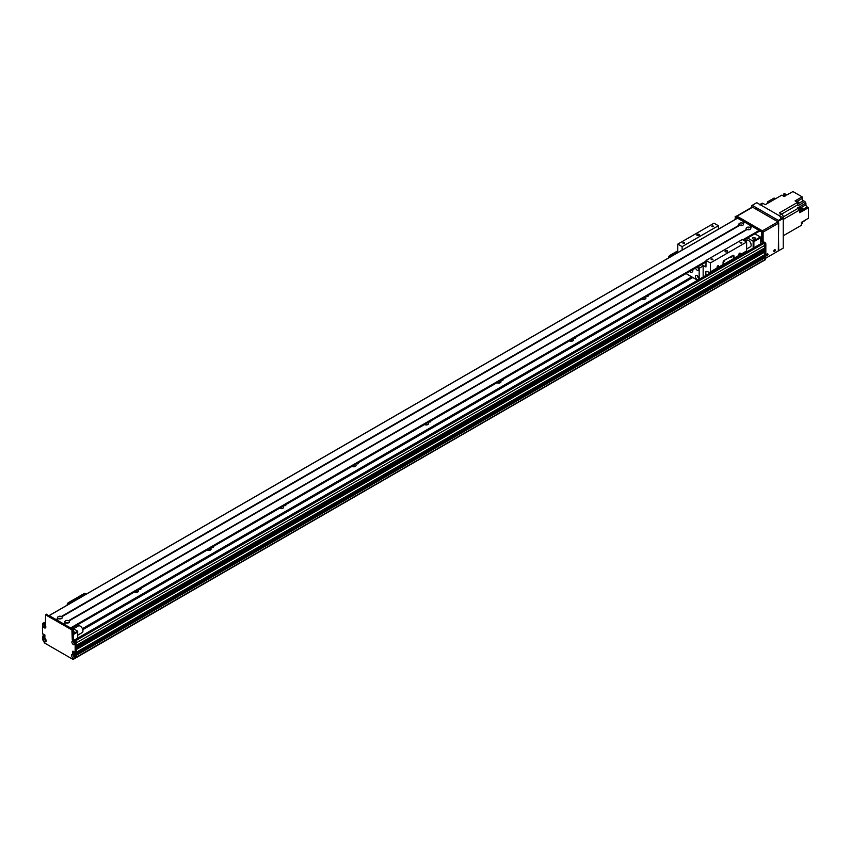 <?xml version="1.0" encoding="UTF-8"?>
<svg xmlns="http://www.w3.org/2000/svg" width="851" height="851" viewBox="0 0 851 851"><rect width="100%" height="100%" fill="white"/><g stroke="black" fill="none" stroke-linecap="round" stroke-linejoin="round"><path stroke-width="1.28" d="M137.617 592.051A2.436 1.404 0 0 0 134.82 592.051M138.011 589.945A2.436 1.404 180 0 1 138.66 590.892A2.436 1.404 180 0 1 137.947 591.892A2.436 1.404 180 0 1 134.575 591.934M210.091 550.203A2.436 1.404 0 0 0 207.293 550.203M210.495 548.108A2.436 1.404 180 0 1 211.133 549.055A2.436 1.404 180 0 1 210.42 550.044A2.436 1.404 180 0 1 207.048 550.086M282.564 508.366A2.436 1.404 0 0 0 279.766 508.366M282.968 506.26A2.436 1.404 180 0 1 283.606 507.217A2.436 1.404 180 0 1 282.894 508.207A2.436 1.404 180 0 1 279.522 508.249M355.037 466.518A2.436 1.404 0 0 0 352.25 466.518M355.441 464.423A2.436 1.404 180 0 1 356.08 465.369A2.436 1.404 180 0 1 355.367 466.369A2.436 1.404 180 0 1 351.995 466.401M427.51 424.681A2.436 1.404 0 0 0 424.723 424.681M427.915 422.575A2.436 1.404 180 0 1 428.553 423.532A2.436 1.404 180 0 1 427.84 424.521A2.436 1.404 180 0 1 424.468 424.564M499.984 382.833A2.436 1.404 0 0 0 497.197 382.833M500.388 380.737A2.436 1.404 180 0 1 501.026 381.684A2.436 1.404 180 0 1 500.314 382.684A2.436 1.404 180 0 1 496.941 382.727M572.457 340.996A2.436 1.404 0 0 0 569.67 340.996M572.861 338.889A2.436 1.404 180 0 1 573.5 339.847A2.436 1.404 180 0 1 572.787 340.836A2.436 1.404 180 0 1 569.415 340.879M644.93 299.148A2.436 1.404 0 0 0 642.143 299.148M645.335 297.052A2.436 1.404 180 0 1 645.973 297.999A2.436 1.404 180 0 1 645.26 298.999A2.436 1.404 180 0 1 641.888 299.041M82.792 629.697L692.82 277.5M82.409 628.655L691.735 276.873M140.67 588.413A1.064 0.606 180 0 1 139.17 589.275M213.144 546.576A1.064 0.606 180 0 1 211.644 547.438M285.617 504.739A1.064 0.606 180 0 1 284.117 505.59M358.09 462.891A1.064 0.606 180 0 1 356.59 463.752M430.563 421.054A1.064 0.606 180 0 1 429.074 421.905M503.037 379.206A1.064 0.606 180 0 1 501.547 380.067M575.51 337.368A1.064 0.606 180 0 1 574.021 338.23M647.983 295.52A1.064 0.606 180 0 1 646.494 296.382M764.389 259.949L764.485 259.895A71.75 41.422 -120 0 0 764.751 257.842L76.25 655.344L76.25 654.493L76.25 657.632L763.241 260.64M764.751 245.386L76.25 642.888L76.25 645.398L764.719 247.971L764.751 245.386A1.542 0.883 -120 0 0 763.666 243.503L762.751 242.982A1.021 0.596 -120 0 0 762.241 242.929L74.324 640.101M764.751 249.566L76.25 647.068L76.25 647.909L764.719 250.481L764.134 249.088A1.106 0.638 60 0 1 763.358 248.758M764.57 254.8L764.751 252.077L764.134 251.598A1.106 0.638 60 0 1 763.358 251.268M762.581 256.034L763.549 256.715L762.57 256.034M764.751 257.842L764.028 256.491M73.899 652.802L73.899 651.675L73.899 653.345L75.048 654.217L74.08 653.536L74.441 652.111L72.984 651.153M46.539 614.433L72.984 629.283L73.356 638.697A1.021 0.596 -120 0 0 74.08 639.952L75.526 640.792A1.021 0.596 60 0 1 76.25 642.048L76.25 652.196L75.165 652.823L76.196 652.313L76.25 649.579L764.751 252.077M76.25 649.334L764.645 251.896M76.25 648.749L764.134 251.598M76.25 646.824L764.645 249.386M76.25 646.239L764.134 249.088M73.718 641.473A1.149 0.67 -120 0 0 74.558 643.516A1.149 0.67 -120 0 0 74.75 643.282A1.149 0.67 -120 0 1 73.686 641.473L73.856 641.611M74.686 643.005L73.665 642.133M43.273 637.005L44.358 636.005L43.38 637.197L44.901 636.814L43.635 635.665M46.06 640.08L45.528 640.058M45.699 626.272L44.922 624.932M74.388 656.664A1.149 0.67 -120 0 1 73.048 654.908A1.149 0.67 -120 0 1 73.356 654.866A1.149 0.67 -120 0 0 74.377 656.695L73.548 655.057M74.984 654.813L75.633 653.93L75.165 655.121L76.25 654.493L75.526 653.993M753.88 247.758L753.88 241.62L753.156 241.205L753.156 248.173M753.88 241.62L760.762 237.642L760.4 237.014L753.156 241.205L747.614 238.003M744.848 239.599A5.638 3.255 60 0 1 745.146 240.971M747.901 229.749L748.986 229.749M740.657 225.568L741.732 225.568M58.474 618.624L58.081 618.379A2.33 1.351 180 0 1 58.293 616.624A2.33 1.351 180 0 1 61.346 616.496L739.338 225.068A2.33 1.351 180 0 1 739.551 223.302A2.33 1.351 180 0 1 742.604 223.185L743.051 223.441A2.33 1.351 180 0 1 742.849 225.207A2.33 1.351 180 0 1 739.785 225.324L740.051 225.121M738.955 224.643L739.923 225.196M760.762 237.642L760.762 243.78M754.869 238.844A1.404 0.808 180 0 1 753.337 239.025A1.404 0.808 180 0 1 752.465 238.269A1.404 0.808 180 0 1 753.88 237.461A1.404 0.808 180 0 1 755.284 238.269A1.404 0.808 180 0 1 754.869 238.844M754.858 233.812L760.4 237.014M72.154 627.974L77.696 631.165L77.696 638.144M77.696 631.165L73.356 633.676M73.356 634.516L77.696 632.006M59.4 618.879L60.485 618.879M66.655 623.06L67.729 623.06M73.356 630.889A1.404 0.808 180 0 1 74.037 631.591A1.404 0.808 180 0 1 73.356 632.282M61.708 616.762L61.804 616.762A2.33 1.351 180 0 1 61.591 618.528A2.33 1.351 180 0 1 58.538 618.645L58.804 618.443M43.273 634.123L42.55 633.995L42.55 623.847A1.021 0.596 -120 0 1 43.273 623.432L44.358 622.804L45.454 623.432M42.763 623.379L43.848 622.751A1.021 0.596 60 0 1 44.358 622.804M76.196 652.313L764.751 254.694L75.111 652.94L74.441 652.494M765.219 255.8L764.751 256.991L76.25 654.493L764.57 256.683L75.558 653.93L765.113 255.864M75.165 655.121L75.165 658.259L73.08 659.461L44.635 643.048L42.55 639.431L42.55 636.293L44.805 634.91M44.848 634.963L43.816 635.559L44.901 635.442M44.901 635.686L43.273 636.633M44.901 636.314L44.358 636.378L44.901 636.069M44.688 624.73A1.149 0.67 -120 0 0 45.752 626.57A1.149 0.67 -120 0 1 44.422 624.783A1.149 0.67 -120 0 1 44.72 624.74M45.05 638.537A1.149 0.67 -120 0 0 46.114 640.377M46.645 614.199L45.55 614.826L71.899 629.91L72.261 639.324A1.021 0.596 60 0 0 72.984 640.58L74.441 641.42A1.021 0.596 -120 0 1 75.165 642.675L75.165 652.823L74.08 653.536M43.38 634.059L44.901 635.144L44.848 637.984L43.38 637.197M74.335 655.057L72.803 653.972L72.803 651.26M45.55 614.826L45.454 623.847A1.021 0.596 60 0 1 44.72 624.262L43.273 623.432M43.273 639.122A2.053 1.181 60 0 1 44.72 638.282A2.053 1.181 60 0 1 46.177 640.792A2.053 1.181 60 0 1 44.72 641.633A2.053 1.181 60 0 1 43.273 639.122M71.899 642.048A2.053 1.181 60 0 1 73.356 641.207A2.053 1.181 60 0 1 74.803 643.718A2.053 1.181 60 0 1 73.356 644.558A2.053 1.181 60 0 1 71.899 642.048M42.912 625.315A2.053 1.181 60 0 1 44.358 624.474A2.053 1.181 60 0 1 45.816 626.985A2.053 1.181 60 0 1 44.358 627.825A2.053 1.181 60 0 1 42.912 625.315M71.537 655.44A2.053 1.181 60 0 1 72.984 654.6A2.053 1.181 60 0 1 74.441 657.11A2.053 1.181 60 0 1 72.984 657.951A2.053 1.181 60 0 1 71.537 655.44M45.092 638.548A1.149 0.67 -120 0 0 45.933 640.59A1.149 0.67 -120 0 0 46.124 640.346M75.165 658.259L76.25 657.632M65.336 622.57A2.33 1.351 180 0 1 65.538 620.804A2.33 1.351 180 0 1 68.601 620.677L69.048 620.943A2.33 1.351 180 0 1 68.835 622.709L68.835 622.709A2.33 1.351 180 0 1 65.782 622.826L63.336 623.719L56.464 619.783L58.485 618.624L56.496 619.773M68.271 622.943A1.149 0.67 0 0 0 66.112 622.943M68.069 623.006A1.149 0.67 0 0 0 66.304 623.006M746.582 229.249A2.33 1.351 180 0 1 746.795 227.483A2.33 1.351 180 0 1 749.848 227.366L750.305 227.621A2.33 1.351 180 0 1 750.093 229.387L750.093 229.387A2.33 1.351 180 0 1 747.04 229.515L68.601 620.677M749.529 229.632A1.149 0.67 0 0 0 747.359 229.632M749.327 229.685A1.149 0.67 0 0 0 747.561 229.685M742.274 225.451A1.149 0.67 0 0 0 740.115 225.451M742.083 225.504A1.149 0.67 0 0 0 740.306 225.504M61.027 618.762A1.149 0.67 0 0 0 58.857 618.762M60.825 618.815A1.149 0.67 0 0 0 59.059 618.815M744.965 222.281L742.955 223.451L745.04 222.292L752.061 226.557M752.22 226.472L750.199 227.632L752.295 226.472L759.135 230.43L759.262 231.281L743.551 240.259L759.315 231.164M746.987 229.493L68.952 620.953L746.987 229.493M737.572 218.186L744.816 222.366M56.166 619.613L49.124 615.571M70.814 628.24L63.719 623.974M65.729 622.804L63.751 623.953M677.779 250.822L669.822 255.417A1.542 0.883 120 0 0 668.726 257.3L668.726 257.842M677.779 251.492L670.397 255.757L669.822 255.417M669.312 257.513A1.542 0.883 -60 0 1 670.397 255.757M736.126 216.303L762.57 231.164L762.932 240.578A1.021 0.596 -120 0 0 763.666 241.833L765.113 242.663A1.021 0.596 60 0 1 765.836 243.918L765.836 254.066L764.751 254.694L764.751 244.545A1.021 0.596 -120 0 0 764.028 243.29L762.57 242.461A1.021 0.596 60 0 1 761.847 241.205L761.485 231.791L735.392 216.718L735.03 219.569M764.751 254.694L765.836 254.066M763.677 255.406L764.634 256.087M765.836 256.364L764.751 257.885L765.655 256.055M765.826 257.257A71.75 41.422 60 0 1 765.506 259.693L764.411 260.321A71.75 41.422 -120 0 0 764.741 257.885L764.751 257.885M763.294 260.97L764.411 260.321M774.399 249.875L773.825 250.864M767.145 254.055L766.57 255.055M751.88 207.272L751.88 205.527L756.773 202.708L782.867 217.771L778.335 220.388L778.697 250.715L765.719 258.215M752.252 205.325L778.335 220.388M773.665 219.356A1.064 0.606 60 0 1 774.857 220.047M755.731 209.006A1.064 0.606 60 0 1 756.922 209.697M778.697 221.015L783.228 218.399L782.867 217.771M782.324 217.452L783.228 216.931L783.228 248.109L778.697 250.715M783.228 216.931A2.308 1.33 -120 0 0 781.601 214.112L779.059 215.569A2.308 1.33 60 0 1 780.697 218.399M779.059 215.569L760.581 204.9A2.308 1.33 60 0 0 759.432 204.793M783.005 195.836L782.675 195.656A1.511 0.872 60 0 1 782.846 195.73A1.511 0.872 60 0 1 783.005 195.836L784.239 196.56L785.877 195.613L783.42 194.198L784.516 193.571L786.962 194.985L792.941 191.539L802.11 196.826L802.11 198.496L797.376 201.23M759.911 204.517L761.964 203.325A2.308 1.33 -120 0 1 763.113 203.442L765.272 204.676L781.792 195.145L782.675 195.656M797.6 202.378L779.442 212.867L781.601 214.112L797.749 204.793A194.741 112.428 -120 0 0 797.6 202.378L795.047 200.91L802.11 196.826M783.803 196.304A1.511 0.872 -120 0 0 783.101 195.581A1.511 0.872 -120 0 0 782.388 195.485M783.228 219.42L799.749 209.878L799.749 210.899A1.511 0.872 60 0 1 799.749 211.282L799.749 212.707L801.387 211.761L801.387 208.931L802.472 208.304L802.472 211.133L808.45 207.687L808.45 218.271L801.387 222.356L801.387 225.302L783.228 235.791L795.972 228.43M799.749 209.878A194.741 112.428 -120 0 0 797.738 208.548A2.457 1.425 60 0 1 797.217 208.112L798.844 207.176L798.844 208.74M799.749 211.612A1.511 0.872 -120 0 0 799.749 209.984M799.653 209.814A1.511 0.872 -120 0 0 798.376 208.963M799.908 211.442L800.397 211.154A1.436 0.83 -120 0 0 800.397 209.506A1.436 0.83 -120 0 0 798.961 208.676L798.472 208.952M800.365 211.176L801.387 211.761M802.472 208.304A194.741 112.428 -120 0 0 800.461 206.974A2.457 1.425 60 0 1 799.929 206.548L805.918 203.091A2.457 1.425 60 0 1 805.014 201.644L797.94 205.719A2.457 1.425 60 0 1 797.749 204.793M798.844 207.176A2.457 1.425 -120 0 0 799.366 207.601A194.741 112.428 60 0 1 801.387 208.931M798.504 203.506L803.376 200.698A1.798 1.032 60 0 1 802.11 198.496M786.792 194.89L790.409 192.996M803.376 200.698L805.014 201.644M805.918 203.091L805.918 204.761L801.206 207.474M808.45 207.687L807.184 206.953A1.798 1.032 60 0 1 805.918 204.761M805.737 219.845L802.025 222.196M802.067 222.281L804.929 220.632A2.457 1.425 60 0 1 805.014 220.473M798.685 226.866L797.6 227.494M801.387 224.207A1.511 0.872 -120 0 0 801.387 222.675M801.504 224.058L801.993 223.781A1.436 0.83 -120 0 0 801.94 222.037M768.783 202.655L767.464 201.889L767.464 203.41M767.464 201.889L774.112 198.049L775.431 198.815M783.367 195.092A194.741 112.428 60 0 1 783.42 194.198M797.706 204.155A1.511 0.872 -120 0 0 797.61 202.474M797.515 202.336A1.511 0.872 -120 0 0 796.185 201.57M797.812 204.027L798.291 203.74A1.436 0.83 -120 0 0 798.291 202.091A1.436 0.83 -120 0 0 796.855 201.261L796.376 201.538M784.686 196.294A1.436 0.83 -120 0 0 783.101 195.156L782.622 195.443M766.56 255.215A1.021 0.596 -60 0 1 767.793 253.917A1.021 0.596 -60 0 1 766.772 255.683A1.021 0.596 -60 0 1 766.56 255.215A1.021 0.596 120 0 0 767.283 253.96M773.804 251.034A1.021 0.596 -60 0 1 775.048 249.726A1.021 0.596 -60 0 1 774.016 251.502A1.021 0.596 -60 0 1 773.804 251.034A1.021 0.596 120 0 0 774.538 249.779M752.614 207.208A1.021 0.596 -120 0 0 752.093 207.155L736.551 216.133A1.021 0.596 60 0 1 737.03 216.197L752.614 207.208L777.974 221.845L762.39 230.844A1.021 0.596 60 0 1 763.113 232.1L778.697 223.1A1.021 0.596 -120 0 0 777.974 221.845M778.697 223.1L778.335 250.928M763.113 241.227L763.113 232.1M762.39 230.844L737.03 216.197M744.965 241.078L746.518 240.173A3.84 2.223 60 0 1 750.359 242.397A3.84 2.223 60 0 1 750.359 246.833L746.625 248.981M77.696 635.186L82.153 632.612A3.84 2.223 -120 0 0 82.749 629.538A3.84 2.223 -120 0 0 80.239 626.145A3.84 2.223 -120 0 0 78.313 625.964L73.494 628.74M733.945 256.055L733.945 258.268A1.021 0.596 60 0 1 733.413 258.768L733.371 255.715L733.945 256.055A1.542 0.883 120 0 0 733.626 255.353A1.542 0.883 120 0 0 732.86 255.428L724.158 260.449A1.542 0.883 120 0 0 723.073 262.331L723.073 264.544L717.319 267.874A1.255 0.723 -60 0 1 718.276 265.629A1.255 0.723 -60 0 1 717.967 267.491M733.371 258.757L723.063 264.704M730.966 257.523L731.966 256.47L730.966 257.523M723.722 261.704L724.722 260.651L723.722 261.704M722.542 265.044A1.021 0.596 -120 0 0 723.073 264.544M739.051 255.321A1.255 0.723 -60 0 1 740.008 253.077A1.255 0.723 -60 0 1 739.71 254.938L733.945 258.268M705.862 275.479L705.862 271.937A1.021 0.596 60 0 1 706.404 271.437L709.851 272.363A1.021 0.596 -120 0 0 710.394 271.863L710.394 262.959L746.625 242.035L746.625 250.949A1.021 0.596 60 0 1 746.093 251.439M710.394 262.959L706.043 260.449L742.285 239.525L746.625 242.035M742.104 253.906L742.104 254.555M682.13 250.109L682.13 246.641L677.779 244.131L714.021 223.207L718.361 225.717L718.361 229.185M706.043 260.449L705.936 266.959L702.873 265.31M725.435 250.715A1.276 0.745 180 0 1 726.828 250.556A1.276 0.745 180 0 1 727.616 251.247A1.276 0.745 180 0 1 726.339 251.981A1.276 0.745 180 0 1 725.052 251.247A1.276 0.745 180 0 1 725.435 250.715M740.083 242.439A1.064 0.606 180 0 1 741.891 242.875A1.064 0.606 180 0 1 740.083 242.439M711.096 259.183A1.064 0.606 180 0 1 712.904 259.608A1.064 0.606 180 0 1 711.096 259.183M677.779 244.131L677.779 252.619M711.819 226.121A1.064 0.606 180 0 1 713.627 226.557A1.064 0.606 180 0 1 711.819 226.121M682.832 242.865A1.064 0.606 180 0 1 684.64 243.29A1.064 0.606 180 0 1 682.832 242.865M697.171 234.397A1.276 0.745 180 0 1 698.565 234.238A1.276 0.745 180 0 1 699.352 234.929A1.276 0.745 180 0 1 698.075 235.663A1.276 0.745 180 0 1 696.788 234.929A1.276 0.745 180 0 1 697.171 234.397M718.361 225.717L682.13 246.641M692.757 269.671A3.84 2.223 60 0 1 692.023 272.15A3.84 2.223 60 0 1 690.097 271.958A3.84 2.223 60 0 1 689.512 271.543M697.416 275.777A2.436 1.404 -120 0 0 698.862 278.288M697.16 275.618A2.436 1.404 60 0 1 698.756 277.756A2.436 1.404 60 0 1 698.384 279.713A2.436 1.404 60 0 1 695.948 278.298A2.436 1.404 60 0 1 695.948 275.49A2.436 1.404 60 0 1 697.16 275.618M697.533 266.916A2.436 1.404 -120 0 0 698.862 268.873M697.831 266.746A2.436 1.404 60 0 1 698.384 270.299A2.436 1.404 60 0 1 695.575 268.044M702.32 264.15L702.373 264.182A14.605 8.436 60 0 1 703.149 266.023L703.149 277.043M703.149 266.023L699.16 268.32A14.605 8.436 -120 0 0 698.394 266.491L702.373 264.182M686.012 273.565L697.597 280.256M699.16 279.351L699.16 268.32M85.238 593.7A1.542 0.883 120 0 0 85.004 593.434A1.542 0.883 120 0 0 84.228 593.509L68.282 602.71A1.542 0.883 120 0 0 67.197 604.593L67.197 605.135M84.228 593.509L84.813 593.838A1.542 0.883 -60 0 1 85.579 593.764A1.542 0.883 -60 0 1 85.887 594.349M84.813 593.838L68.867 603.051L68.282 602.71M67.782 604.795A1.542 0.883 -60 0 1 68.867 603.051M74.026 601.189L71.08 602.902M76.25 647.909L764.751 250.407M76.25 645.398L764.751 247.896M74.441 641.42L763.666 243.503M74.622 640.271L762.751 242.982M76.25 657.536L763.304 260.863M76.25 657.238L764.485 259.895M76.25 655.323L764.751 257.821M74.186 653.728L762.687 256.225M74.08 653.153L74.728 652.781M73.984 652.983L74.526 652.664M75.165 642.675L76.25 642.048M72.984 654.291L74.08 653.664M44.72 624.262L45.454 623.847M45.816 614.847L46.901 614.22M71.899 629.91L72.984 629.283M72.261 630.538L73.356 629.91M72.261 639.324L73.356 638.697M72.984 640.58L74.08 639.952M72.803 653.972L73.899 653.345M751.912 226.302L749.901 227.462M751.837 226.217L749.848 227.366M746.678 229.323L68.654 620.773M752.295 226.472L750.305 227.621M747.04 229.515L69.048 620.943M744.593 222.037L742.604 223.185M737.753 218.079L49.252 615.581M58.081 618.379L56.092 619.528M739.338 225.068L61.346 616.496M744.668 222.111L742.657 223.27M58.187 618.454L56.198 619.592M745.04 222.292L743.051 223.441M58.538 618.645L56.549 619.794M739.785 225.324L61.804 616.762M739.434 225.132L61.4 616.592M706.043 261.917L71.356 628.346L706.043 261.917M759.315 230.738L743.189 240.046M706.043 261.491L70.995 628.134M759.135 230.43L742.827 239.844M706.043 261.076L70.633 627.932M65.782 622.826L63.793 623.974M65.431 622.634L63.453 623.783M762.751 256.268L763.847 255.64M764.751 244.545L765.836 243.918M764.028 243.29L765.113 242.663M762.57 242.461L763.666 241.833M761.847 241.205L762.932 240.578M761.847 232.419L762.932 231.791M761.485 231.791L762.57 231.164M735.392 216.718L736.487 216.09M763.113 203.442L760.581 204.9M799.366 207.601L800.461 206.974M797.738 208.548L783.228 216.92M807.184 206.953L802.472 209.676M746.625 250.949L739.71 254.938M717.319 267.874L710.394 271.863M706.628 271.501L705.862 271.937M76.25 647.962L764.719 250.481M76.25 645.452L764.719 247.971M76.25 657.27L764.453 259.938M44.635 622.964L45.454 622.496M42.603 636.176L43.688 635.548M74.473 654.557L75.558 653.93M49.177 615.539L737.626 218.069M71.431 628.389L706.043 262.002M743.625 240.301L759.262 231.281M765.783 254.183L764.698 254.811M765.145 255.8L764.06 256.428M735.136 216.697L736.232 216.069M746.423 251.417L733.732 258.736M722.861 265.012L710.181 272.331M85.579 593.764L85.004 593.434"/></g></svg>
